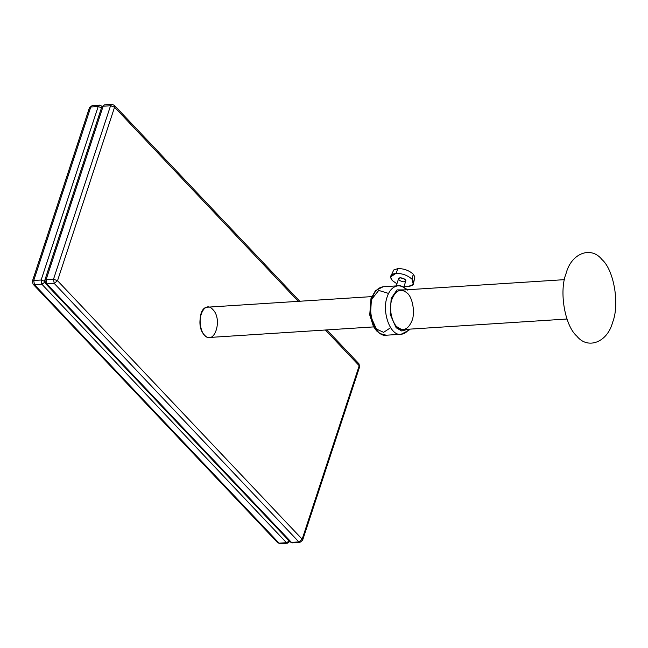 <?xml version="1.0" encoding="UTF-8"?>
<svg xmlns="http://www.w3.org/2000/svg" width="648" height="648" viewBox="0 0 648 648"><rect width="100%" height="100%" fill="white"/><g stroke="black" fill="none" stroke-linecap="round" stroke-linejoin="round"><path stroke-width="0.97" d="M45.174 281.499L41.148 280.017L41.861 284.205L286.497 542.7L279.086 543.178L280.114 543.656L277.717 542.716L279.086 543.178L34.441 284.683L33.08 284.221L32.4 281.183L33.736 280.495L34.441 284.683L41.861 284.205L44.769 282.317M280.114 543.656L287.534 543.178L286.497 542.7L289.251 541.048M32.4 281.183L89.44 107.698L90.777 107.009L98.188 106.531L102.214 108.005M33.08 284.221L277.717 542.716M102.092 106.272L100.578 105.616M290.077 541.914L292.475 542.862L290.077 541.914L45.441 283.419L46.802 283.889L54.221 283.411L57.526 280.697L302.171 539.193L359.211 365.707L358.943 363.779L326.884 329.913M112.938 104.822L114.299 105.284L114.566 107.212L57.526 280.697L53.509 279.223L54.221 283.411L298.858 541.906L299.894 542.384L292.475 542.862M299.894 542.384L302.584 540.302L302.171 539.193L298.858 541.906L291.446 542.384L46.802 283.889L46.097 279.701L44.761 280.39L101.801 106.904L104.49 104.822L101.801 106.904M298.291 301.336L114.566 107.212L110.549 105.737L111.902 104.344L104.49 104.822M612.603 322.356C619.861 304.519 614.012 269.981 601.96 259.548C591.025 245.697 571.334 253.246 566.15 273.278C558.884 291.114 564.74 325.652 576.793 336.085C587.72 349.936 607.411 342.387 612.603 322.356C607.411 342.387 587.72 349.936 576.793 336.085C564.74 325.652 558.884 291.114 566.15 273.278C571.334 253.246 591.025 245.697 601.96 259.548C614.012 269.981 619.861 304.519 612.603 322.356M408.378 286.44C413.951 285.638 415.182 283.241 412.071 279.256C407.714 275.351 402.351 273.383 395.993 273.351C390.428 274.144 389.197 276.542 392.299 280.527L396.908 283.808L392.299 280.527L390.517 276.996L395.993 273.351C402.351 273.383 407.714 275.351 412.071 279.256L413.294 284.488L408.378 286.44L404.117 286.181L408.378 286.44M404.125 281.937C398.852 280.827 397.556 279.466 400.253 277.846C405.526 278.956 406.814 280.317 404.125 281.937M397.985 268.572C404.02 268.604 409.115 270.475 413.262 274.185L412.071 279.256L413.262 274.185C409.115 270.475 404.02 268.604 397.985 268.572L395.993 273.351L397.985 268.572L393.741 269.973L390.517 276.996M413.294 284.488L414.874 276.923L413.262 274.185M403.801 287.121L405.794 281.078C406.758 279.021 399.079 276.437 398.585 278.705L396.212 285.914M390.655 327.669L383.6 332.343L376.367 329.006L370.421 315.673L371.393 299.692L378.724 290.417L388.103 293.285L378.724 290.417L371.393 299.692L370.421 315.673L376.367 329.006L383.6 332.343L390.655 327.669M405.292 289.891L397.022 289.891L391.173 298.42L390.193 314.401L396.139 327.734L401.744 330.99L407.827 329.265L401.744 330.99L396.139 327.734L390.193 314.401L391.173 298.42L397.022 289.891L405.292 289.891M407.462 293.285C412.687 297.805 415.222 312.773 412.071 320.509C408.143 329.832 402.975 331.817 396.56 326.454C391.335 321.935 388.8 306.966 391.943 299.238C395.871 289.915 401.047 287.931 407.462 293.285M408.969 329.192C406.766 332.303 404.141 333.987 401.096 334.263C390.388 336.539 381.591 311.915 387.148 296.946C389.294 290.353 392.907 286.635 397.977 285.8C392.907 286.635 389.294 290.353 387.148 296.946C381.591 311.915 390.388 336.539 401.096 334.263L386.265 335.21L379.793 333.526L376.561 330.861L373.451 326.519L369.733 314.985L370.964 298.655L375.467 290.636L383.146 286.756C378.076 287.591 374.463 291.308 372.317 297.894C366.76 312.871 375.557 337.495 386.265 335.21C375.557 337.495 366.76 312.871 372.317 297.894C374.463 291.308 378.076 287.591 383.146 286.756L397.977 285.8C401.112 285.752 403.866 287.024 406.247 289.624L406.434 289.818M212.86 309.558C223.074 319.407 214.221 346.316 204.468 335.065C194.254 325.223 203.108 298.307 212.86 309.558M371.717 296.614L207.692 307.168C196.028 307.079 198.742 339.341 209.636 337.454L373.669 326.9M564.449 279.653L400.739 290.183C396.625 290.863 393.692 293.884 391.943 299.238C387.431 311.404 394.575 331.411 403.275 329.557L566.984 319.027M90.777 107.009L33.736 280.495L41.148 280.017L98.188 106.531L99.541 105.138L92.129 105.616L90.777 107.009M302.584 540.302L359.624 366.817L359.211 365.707L325.418 330.002M46.097 279.701L53.509 279.223L110.549 105.737L103.137 106.215L46.097 279.701M287.534 543.178L290.223 541.096M102.101 106.248L99.541 105.138M89.44 107.698L92.129 105.616M299.757 301.247L114.299 105.284L111.902 104.344M359.624 366.817L358.943 363.779M45.441 283.419L44.761 280.39M397.977 285.8C400.586 285.266 403.793 286.691 407.616 290.085M401.096 334.263L408.791 330.367L409.836 329.135"/></g></svg>
